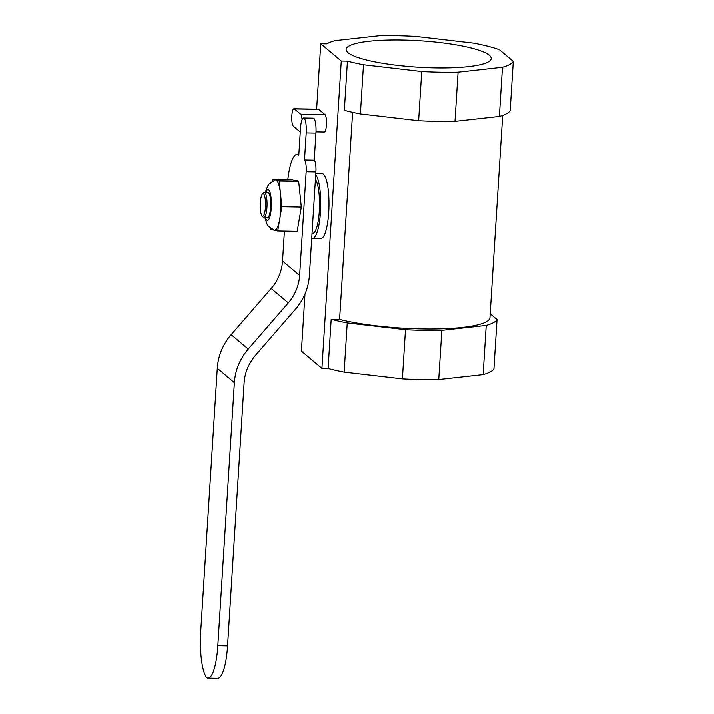 <?xml version="1.0" encoding="UTF-8"?>
<svg xmlns="http://www.w3.org/2000/svg" width="714" height="714" viewBox="0 0 714 714"><rect width="100%" height="100%" fill="white"/><g stroke="black" fill="none" stroke-linecap="round" stroke-linejoin="round"><path stroke-width="1.07" d="M260.324 202.838A11.272 2.651 -89 0 0 262.047 215.923A11.272 2.651 -89 0 0 265.447 207.158A11.272 2.651 -89 0 0 262.44 194.047A11.272 2.651 -89 0 0 260.324 202.838M262.44 194.047L263.609 192.851A12.531 2.945 91 0 1 264.332 192.494A12.531 2.945 91 0 1 266.956 207.417A12.531 2.945 91 0 1 263.877 217.547A12.531 2.945 91 0 1 263.171 217.163L262.047 215.923M284.422 231.122L282.539 261.038A45.107 43.063 -49.9 0 1 271.195 288.51L231.149 334.67A55.13 52.631 130.1 0 0 217.288 368.254L200.732 631.319A40.091 9.425 -89 0 0 206.81 677.782A40.091 9.425 -89 0 0 207.988 678.121A40.091 9.425 -89 0 0 217.832 645.724L227.57 645.902L244.117 382.838A45.107 43.063 130.1 0 1 255.469 355.358L295.507 309.198A55.13 52.631 -49.9 0 0 309.376 275.622L315.9 171.878A10.023 2.356 91 0 0 314.24 160.123L315.945 133.072A12.531 2.945 -89 0 0 313.865 118.372A12.531 2.945 -89 0 0 313.321 118.14L303.584 117.971A12.531 2.945 -89 0 0 300.505 128.092L298.8 155.143A40.091 9.425 -89 0 0 297.051 154.403A40.091 9.425 -89 0 0 287.822 179.705M315.9 171.878L306.163 171.699A10.023 2.356 -89 0 0 304.503 159.945L306.208 132.893A12.531 2.945 -89 0 0 304.128 118.203A12.531 2.945 -89 0 0 303.584 117.971M264.332 192.494L267.982 192.557A12.531 2.945 91 0 1 270.606 207.488A12.531 2.945 91 0 1 267.536 217.609L263.877 217.547M315.418 179.58A27.56 6.48 91 0 1 319.319 211.183A27.56 6.48 91 0 1 312.553 233.46L312.027 233.451M315.731 174.635A32.576 7.658 91 0 1 320.461 212.147A32.576 7.658 91 0 1 312.464 238.467A32.576 7.658 91 0 1 311.723 238.306M315.811 173.368L321.916 173.484A32.576 7.658 91 0 1 328.735 212.29A32.576 7.658 91 0 1 320.747 238.619L312.464 238.467M316.007 131.849L324.281 131.992A8.773 2.062 -89 0 0 326.476 124.084A8.773 2.062 -89 0 0 324.986 114.624L318.712 109.34A8.773 2.062 -89 0 0 318.328 109.171L293.981 108.733A8.773 2.062 -89 0 0 291.83 115.829A8.773 2.062 -89 0 0 293.284 126.11L299.55 131.394A8.773 2.062 -89 0 0 299.934 131.554A8.773 2.062 -89 0 0 300.299 131.43M302.067 119.649A8.773 2.062 -89 0 0 300.63 114.178L294.364 108.903A8.773 2.062 -89 0 0 293.981 108.733M435.192 67.875A72.667 13.245 3.6 0 0 491.187 58.512A72.667 13.245 3.6 0 0 402.143 40.02A72.667 13.245 3.6 0 0 346.147 49.382A72.667 13.245 3.6 0 0 435.192 67.875M352.618 112.321L339.578 319.461A87.697 15.985 3.6 0 0 422.367 328.94A87.697 15.985 3.6 0 0 489.947 317.641L502.674 115.373M304.994 294.025L301.406 351.092L321.916 368.37L341.256 61.011L347.423 61.127L344.335 110.304A95.221 17.359 3.6 0 0 360.383 113.928L418.627 120.693L421.715 71.516A95.221 17.359 3.6 0 0 458.076 72.168L454.979 121.344L499.363 116.427L502.451 67.25A95.221 17.359 3.6 0 0 513.268 61.368L499.398 49.685A95.221 17.359 3.6 0 0 473.855 43.152L415.61 36.387A95.221 17.359 3.6 0 0 397.011 35.7A95.221 17.359 3.6 0 0 379.259 35.727L334.875 40.644A95.221 17.359 3.6 0 0 326.914 43.84L320.747 43.724L316.632 109.144M347.423 61.127A95.221 17.359 3.6 0 0 363.471 64.742L360.383 113.928M421.715 71.516L363.471 64.742M502.451 67.25L458.076 72.168M341.256 61.011L320.747 43.724M499.363 116.427A95.221 17.359 3.6 0 0 510.171 110.545L513.268 61.368M418.627 120.693A95.221 17.359 3.6 0 0 454.979 121.344M339.578 319.461L331.18 319.31A95.221 17.359 3.6 0 0 347.227 322.933L344.139 372.11L402.384 378.875L405.472 329.698L347.227 322.933M405.472 329.698A95.221 17.359 3.6 0 0 441.832 330.35L438.735 379.527L483.119 374.609L486.207 325.432L441.832 330.35M486.207 325.432A95.221 17.359 3.6 0 0 497.024 319.551L493.927 368.727A95.221 17.359 3.6 0 1 483.119 374.609M490.188 313.794L497.024 319.551M402.384 378.875A95.221 17.359 3.6 0 0 438.735 379.527M331.18 319.31L328.092 368.486A95.221 17.359 3.6 0 0 344.139 372.11M328.092 368.486L321.916 368.37M306.163 171.699L299.639 275.443A45.107 43.063 -49.9 0 1 288.286 302.914L248.249 349.075A55.13 52.631 130.1 0 0 234.379 382.659L217.832 645.724M227.57 645.902A40.091 9.425 91 0 1 217.734 678.3L207.988 678.121M265.278 192.512L267.652 186.104L269.187 183.926L275.149 180.205A25.061 5.89 91 0 1 275.8 180.196A25.061 5.89 91 0 1 280.504 193.86A25.061 5.89 91 0 1 279.763 218.877A25.061 5.89 91 0 1 274.328 230.238A25.061 5.89 91 0 1 274.247 230.211L268.384 226.222L266.982 224.071L264.823 217.565M270.847 228.578L270.945 229.462L277.701 231.006L281.825 206.757L279.183 180.972L272.418 179.428L272.07 181.481M272.418 179.428L291.901 179.776L298.666 181.32L301.308 207.105L297.185 231.354L277.701 231.006M301.308 207.105L281.825 206.757M298.666 181.32L279.183 180.972M314.24 160.123L304.503 159.945M315.945 133.072L306.208 132.893M318.712 109.34L294.364 108.903M324.986 114.624L300.63 114.178M234.379 382.659L217.288 368.254M248.249 349.075L231.149 334.67M288.286 302.914L271.195 288.51M299.639 275.443L282.539 261.038M265.447 217.574A15.351 3.606 -89 0 0 267.304 220.412A15.351 3.606 -89 0 0 270.642 213.459A15.351 3.606 -89 0 0 271.088 198.126A15.351 3.606 -89 0 0 268.214 189.754A15.351 3.606 -89 0 0 265.894 192.521M298.845 154.429L297.051 154.403"/></g></svg>
